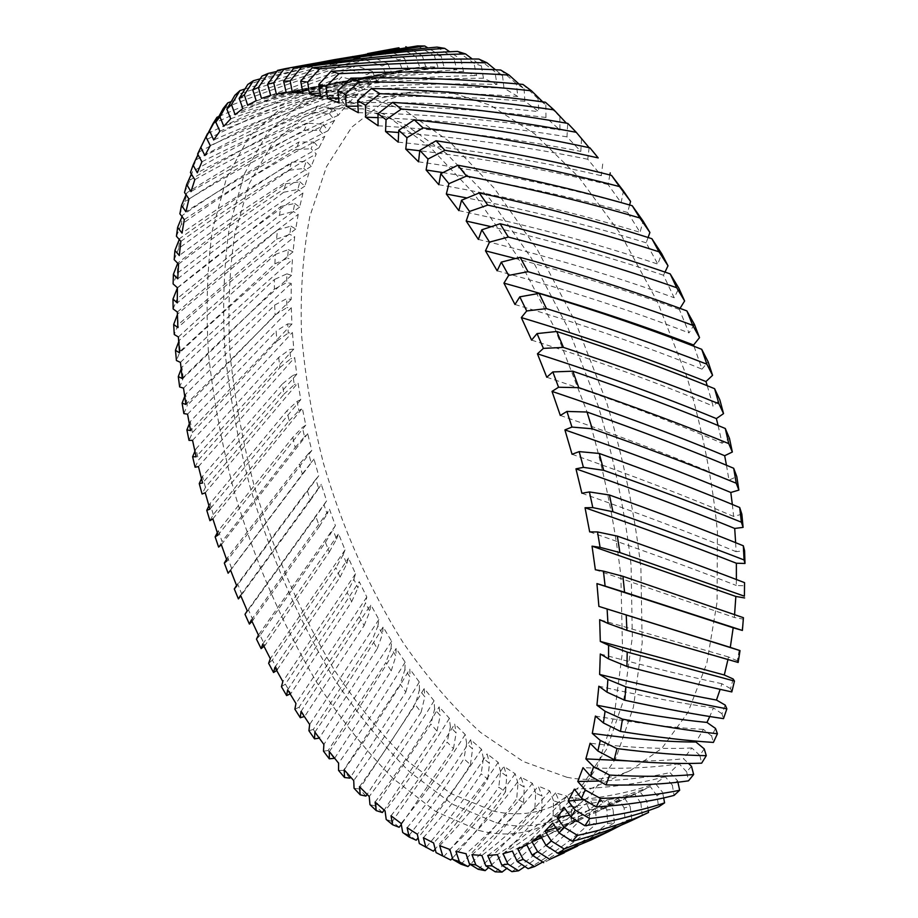 <?xml version="1.0" encoding="UTF-8"?>
<svg xmlns="http://www.w3.org/2000/svg" width="918" height="918" viewBox="0 0 918 918"><rect width="100%" height="100%" fill="white"/><g stroke="black" fill="none" stroke-linecap="round" stroke-linejoin="round"><path stroke-width="0.69" stroke-dasharray="4.59 3.44" d="M492.668 810.881C514.069 816.045 534.322 814.404 553.416 805.935L582.781 784.477L606.855 748.836L623.884 699.298L632.33 637.195L631.068 565.052C625.261 513.036 614.314 459.998 598.226 405.928L568.139 328.219L531.212 257.924L489.822 198.827L446.481 153.581L403.576 123.54L363.149 108.875L326.774 108.806L303.456 117.137L272.141 143.69L249.226 183.634L234.801 233.872C229.19 271.395 227.607 311.477 230.051 354.107C234.595 397.483 242.604 441.237 254.056 485.358C273.702 551.89 300.404 613.327 334.141 669.647C357.492 705.127 382.554 736.064 409.313 762.456L450.669 793.439L492.668 810.881M566.911 777.271C589.264 781.631 610.539 779.313 630.723 770.34L661.947 748.239L687.915 712.448L706.826 663.312L717.061 602.231L717.417 531.683C712.586 480.998 702.431 429.475 686.962 377.091L657.472 301.942L620.683 234.147L578.914 177.3L534.724 133.913L490.533 105.318L448.489 91.639L410.243 92.144L385.468 100.67L351.732 127.2L326.464 166.766L309.836 216.361C302.894 253.357 300.129 292.819 301.563 334.737C305.224 377.355 312.533 420.283 323.503 463.498C342.563 528.642 369.197 588.507 403.438 643.105C427.203 677.404 452.861 707.147 480.424 732.323L523.203 761.504L566.911 777.271M478.875 830.434C501.423 836.401 522.732 834.91 542.802 825.948L572.66 803.812L597.067 766.932L614.234 715.547L622.553 651L620.866 575.861C614.624 521.631 603.08 466.275 586.258 409.818L554.92 328.633L516.604 255.17L473.791 193.411L429.108 146.1L385.009 114.658L343.584 99.19L306.417 98.857L281.126 108.117L249.466 136.128L226.551 177.931L212.368 230.257C207.02 269.238 205.77 310.812 208.604 354.968C213.561 399.858 222.007 445.127 233.941 490.763C254.309 559.578 281.78 623.242 316.377 681.776C340.303 718.702 365.972 751.027 393.386 778.751L435.786 811.546L478.875 830.434M495.881 822.666C518.67 828.426 540.243 826.762 560.577 817.663L590.905 795.367L615.783 758.44L633.42 707.147L642.187 642.83L640.89 568.07C634.889 514.16 623.551 459.172 606.867 403.117L575.678 322.551L537.386 249.696L494.469 188.477L449.568 141.624L405.136 110.516L363.31 95.3L325.672 95.105L299.991 104.422L267.735 132.422L244.234 174.122L229.511 226.298C223.843 265.164 222.305 306.589 224.887 350.573C229.638 395.291 237.923 440.365 249.73 485.794C269.961 554.277 297.432 617.585 332.144 675.705C356.184 712.357 382.003 744.395 409.612 771.831L452.356 804.179L495.881 822.666M398.722 47.805C356.918 55.516 315.092 65.258 273.243 77.032L247.791 84.445M260.184 78.845L367.384 53.646M231.221 101.565L272.635 86.659L314.358 73.061L371.297 56.755L364.71 60.014C317.307 73.52 270.144 89.666 223.223 108.473M244.991 88.954L301.758 71.719L387.958 50.364L320.152 68.311L234.847 95.311M495.238 871.836C517.304 853.901 536.617 835.162 553.152 815.632L560.095 817.846C544.971 835.38 527.219 852.225 506.839 868.382M511.911 871.664C534.735 855.645 554.575 838.673 571.444 820.726L578.374 822.023C563.239 837.664 545.418 852.501 524.912 866.558M460.997 864.194C481.961 842.862 500.528 821.048 516.708 798.729L523.57 802.584C508.251 823.641 490.464 844.239 470.2 864.377M478.209 869.289C499.679 849.586 518.555 829.241 534.861 808.253L541.792 811.317C526.611 830.652 508.87 849.414 488.583 867.613M591.043 839.993L625.192 820.795L631.733 819.051L621.096 825.19M634.177 819.338L647.592 812.912M528.114 868.658C551.821 854.692 572.327 839.603 589.643 823.377L596.493 823.721C581.301 837.365 563.377 850.137 542.733 862.036M545.866 861.623C569.665 850.102 590.24 837.377 607.613 823.446L614.337 822.769L577.629 846.052M305.028 65.04L277.569 70.376M178.138 324.674L177.633 314.036L277.5 230.016L276.536 239.185L178.138 324.674L174.259 334.496M180.169 351.227L179.217 340.406L275.354 254.412L274.861 263.845L180.169 351.227L176.44 360.533M177.392 273.139L177.794 263.007L208.306 239.391L246.839 210.945L285.59 183.807L283.662 192.264L177.392 273.139L173.1 283.926M177.403 287.977L280.908 206.435L279.462 215.282L177.208 298.602L177.14 288.195M192.436 432.653L190.256 421.557L276.111 331.123L276.949 341.083L192.436 432.653L189.016 440.388M205.448 487.389L202.511 476.316L282.308 384.045L283.972 394.155L205.448 487.389L202.086 494.022M278.67 357.481L279.921 367.533L198.483 460.044L195.924 448.936L278.67 357.481L289.732 349.517L293.806 349.058L292.429 332.465L288.263 333.016L287.655 323.905L276.111 331.123M183.244 378.147L181.879 367.189L274.425 279.474L274.39 289.124L183.244 378.147L179.653 386.937M274.689 305.074L275.09 314.908L187.352 405.32L185.562 394.281L274.689 305.074L286.703 298.637L291.144 299.486L291.247 283.421L286.691 282.629L286.898 273.839L274.425 279.474M218.874 116.471C264.12 97.101 309.802 80.176 355.897 65.694L350.389 69.711C304.271 85.167 258.451 103.172 212.942 123.712M207.95 133.454C252.083 112.271 296.698 93.452 341.794 76.997L336.803 81.863C292.188 99.121 247.917 118.778 204.003 140.844L205.896 136.839M185.046 201.685L186.928 192.746C226.643 167.569 266.863 144.367 307.599 123.161L304.145 130.126C264.097 151.975 224.394 175.82 185.046 201.685L179.871 213.802M291.591 162.268L289.159 170.3L233.734 208.019L178.746 248.399L179.63 238.611L235.26 199.126L291.591 162.268L306.233 161.27L311.259 166.319L316.228 153.891L311.041 148.739L313.945 142.026L298.912 142.003L295.975 149.531C257.419 172.641 219.184 197.645 181.282 224.531L182.659 215.133C220.917 188.89 259.679 164.517 298.912 142.003M196.383 159.663L199.309 151.837C242.042 129.14 285.28 108.68 329.034 90.469L324.559 96.103C281.47 115.025 238.737 136.208 196.383 159.663L190.428 172.527M317.639 105.926L313.669 112.26C272.107 132.708 230.9 155.291 190.072 180.008L192.47 171.586C233.677 147.591 275.389 125.697 317.639 105.926L333.326 108.106L338.237 115.347L345.765 106.109L340.681 98.674L344.996 93.774L329.034 90.469M349.884 778.12L343.516 770.431L400.214 684.174L405.836 692.103L350.584 777.121M365.926 796.078L359.374 788.975L415.246 704.714L421.121 712.207L367.108 794.437M319.234 738.141L313.29 729.454L372.192 640.018L377.287 648.682L319.234 738.141M334.313 758.761L328.128 750.545L385.847 662.566L391.217 670.886L334.622 758.302M416.187 840.222L409.256 835.208C429.372 809.837 447.594 784.351 463.934 758.773L470.418 764.683C454.984 789.159 437.542 813.543 418.103 837.847M443.692 856.712C464.267 833.9 482.627 810.732 498.772 787.208L505.543 791.798C490.178 814.255 472.472 836.367 452.436 858.158M433.399 851.193L426.411 846.993C446.71 822.838 464.956 798.453 481.158 773.84L487.802 779.118C472.426 802.653 454.892 825.982 435.189 849.116M382.37 812.522L375.657 806.05L430.921 724.084L437.014 731.095L384.149 810.101M399.146 827.279L392.307 821.507L447.158 742.134L453.469 748.629L401.281 824.49M231.588 568.276L227.618 557.501L299.509 464.003L302.32 474.044L228.123 573.211M241.95 594.543L237.659 583.951L307.22 490.419L310.387 500.379L240.837 595.908M213.309 514.608L210.015 503.592L287.024 410.713L289.078 420.846L213.309 514.608L209.935 520.69M292.762 437.404L295.206 447.502L222.041 541.597L218.392 530.684L292.762 437.404L302.378 427.421L305.774 425.137L302.343 408.258L298.878 410.679L297.122 401.384L287.024 410.713M277.557 669.945L272.371 660.111L335.885 567.691L340.062 577.158L276.662 670.519M359.294 616.621L364.09 625.583L304.73 716.396L299.016 707.273L359.294 616.621L365.479 603.046L366.81 597.01L359.236 581.668L357.917 587.864L353.855 579.315L347.176 592.477L351.674 601.715L290.822 693.618L285.36 684.128L347.176 592.477M253.093 620.304L248.48 609.931L315.872 516.57L319.395 526.393L252.014 621.406M325.431 542.354L329.298 552.028L264.969 645.48L260.069 635.348L325.431 542.354L335.403 525.612L329.482 509.249L327.152 513.919L324.02 504.866L315.872 516.57M179.217 340.406L178.7 341.783M173.135 308.918L177.208 298.602M190.256 421.557L189.303 423.909M202.511 476.316L201.467 478.657M195.098 467.228L198.483 460.044M195.924 448.936L194.903 451.323M181.879 367.189L181.156 369.082M183.852 413.593L187.352 405.32M185.562 394.281L184.702 396.473M197.599 154.017L204.003 140.844M186.928 192.746L186.067 194.754M174.179 259.656L178.746 248.399M179.63 238.611L179.262 239.518M176.428 236.224L181.282 224.531M182.659 215.133L182.039 216.637M199.309 151.837L197.967 154.683M184.529 192.505L190.072 180.008M192.47 171.586L191.369 174.053M343.516 770.431L338.547 770.386M359.374 788.975L354.061 788.264M313.29 729.454L308.907 730.728M328.128 750.545L323.48 751.165M409.256 835.208L402.681 832.465M426.411 846.993L419.342 843.573M375.657 806.05L369.965 804.661M392.307 821.507L386.203 819.453M227.618 557.501L226.528 559.337M237.659 583.951L236.58 585.535M210.015 503.592L208.937 505.818M218.622 547.105L222.041 541.597M218.392 530.684L217.302 532.738M272.371 660.111L268.63 663.289M299.016 707.273L294.873 709.189M290.111 693.951L290.822 693.618M285.36 684.128L281.436 686.675M248.48 609.931L245.014 614.314M263.959 646.306L264.969 645.48M260.069 635.348L256.478 639.135M704.209 748.847L699.826 755.422L701.65 763.179M715.512 728.422L711.645 736.052L713.389 742.421M677.886 782.193L677.564 780.782L672.332 785.223L674.076 795.401M691.506 766.312L686.664 771.82L688.489 780.839M739.208 650.254L737.28 660.799L738.164 662.463M743.431 617.699L742.008 630.494M725.22 705.093L721.938 713.745L723.499 718.633M733.172 678.987L730.544 688.615L731.818 691.931M560.095 817.846L559.923 802.94L553.531 800.748L553.152 815.632M578.374 822.023L577.789 807.565L571.421 806.188L571.444 820.726M523.57 802.584L524.293 787.105L517.993 783.41L516.708 798.729M541.792 811.317L542.056 796.078L535.699 793.106L534.861 808.253M631.733 819.051L630.15 806.555L624.091 807.909L625.192 820.795M663.668 797.914L662.578 792.28L657.001 795.665L658.596 806.865M648.269 810.64L646.72 800.84L640.867 803.204L642.244 815.31M596.493 823.721L595.541 809.791L589.218 809.274L589.643 823.377M614.337 822.769L613.04 809.492L606.832 809.905L607.613 823.446M589.941 147.844L592.259 150.609M545.407 102.231L566.383 123.161M567.817 123.414L589.172 147.19M478.794 59.039L494.917 71.811L502.513 75.655L495.456 69.768M437.025 47.093L453.733 57.868L460.882 59.418L449.717 51.764M457.531 51.419L473.986 63.239L481.388 65.924L472.288 59.016M522.939 84.422L538.063 98.765L545.843 104.95L542.745 101.875M500.666 70.02L516.341 83.641L524.063 88.667L519.014 84.054M276.536 239.185L289.824 234.423L290.891 226.126L277.5 230.016M274.861 263.845L287.655 258.199L288.286 249.627L275.354 254.412M283.662 192.264L297.868 189.406L299.842 181.798L285.59 183.807M279.462 215.282L293.209 211.45L294.724 203.463L280.908 206.435M276.949 341.083L288.263 333.016M283.972 394.155L294.288 384.653L292.899 375.382L282.308 384.045M279.921 367.533L290.731 358.731L289.732 349.517M274.39 289.124L286.691 282.629M275.09 314.908L286.909 307.61L286.703 298.637M350.389 69.711L367.016 74.645L372.26 71.283L355.897 65.694M336.803 81.863L353.2 85.603L357.986 81.438L341.794 76.997M381.498 52.475L398.378 59.808L404.471 58.236L387.958 50.364M365.307 59.854L382.095 65.981L387.775 63.48L371.297 56.755M304.145 130.126L319.59 130.413L322.964 124.251L307.599 123.161M289.159 170.3L303.801 168.453L306.233 161.27M295.975 149.531L311.041 148.739M324.559 96.103L340.681 98.674M313.669 112.26L329.47 113.671L333.326 108.106M405.836 692.103L410.025 676.933L404.907 669.578L400.214 684.174M421.121 712.207L424.804 696.819L419.457 689.854L415.246 704.714M377.287 648.682L382.496 634.086L377.883 626.065L372.192 640.018M391.217 670.886L395.91 655.991L391.045 648.269L385.847 662.566M470.418 764.683L472.586 748.95L466.654 743.408L463.934 758.773M505.543 791.798L506.736 776.158L500.539 771.808L498.772 787.208M487.802 779.118L489.478 763.397L483.396 758.429L481.158 773.84M437.014 731.095L440.181 715.535L434.627 708.994L430.921 724.084M453.469 748.629L456.131 732.954L450.382 726.895L447.158 742.134M302.32 474.044L311.099 462.661L308.632 453.412L299.509 464.003M310.387 500.379L318.661 488.433L315.861 479.253L307.22 490.419M289.078 420.846L298.878 410.679M295.206 447.502L304.501 436.716L302.378 427.421M340.062 577.158L346.809 563.732L343.045 554.988L335.885 567.691M364.09 625.583L369.816 611.342L365.479 603.046M351.674 601.715L357.917 587.864M319.395 526.393L327.152 513.919M329.298 552.028L336.55 539.061L333.096 530.134M398.905 47.77L415.808 56.285L422.291 55.711L407.007 47.369M699.826 755.422L691.897 747.963L683.543 758.738L688.489 763.443M686.664 771.82L679.09 763.719L669.968 772.566L677.564 780.782M672.332 785.223L665.16 776.582L655.383 783.524L662.578 792.28M657.001 795.665L650.277 786.577L639.961 791.66L646.72 800.84M640.867 803.204L634.602 793.772L623.85 797.019L630.15 806.555M624.091 807.909L618.296 798.224L607.223 799.716L613.04 809.492M606.832 809.905L601.519 800.048L590.205 799.853L595.541 809.791M589.218 809.274L584.422 799.337L572.958 797.535L577.789 807.565M571.421 806.188L567.117 796.227L555.585 792.9L559.923 802.94M553.531 800.748L549.733 790.834L538.212 786.072L542.056 796.078M535.699 793.106L532.383 783.306L520.942 777.202L524.293 787.105M517.993 783.41L515.17 773.782L503.879 766.427L506.736 776.158M500.539 771.808L498.187 762.388L487.091 753.873L489.478 763.397M483.396 758.429L481.514 749.26L470.659 739.667L472.586 748.95M466.654 743.408L465.219 734.538L454.662 723.958L456.131 732.954M450.382 726.895L449.384 718.346L439.16 706.86L440.181 715.535M434.627 708.994L434.053 700.813L424.196 688.5L424.804 696.819M419.457 689.854L419.296 682.051L409.841 668.992L410.025 676.933M404.907 669.578L405.148 662.188L396.128 648.452L395.91 655.991M391.045 648.269L391.653 641.315L383.093 626.983L382.496 634.086M377.883 626.065L378.87 619.558L370.78 604.687L369.816 611.342M353.855 579.315L355.518 573.773L348.484 558.029L346.809 563.732M343.045 554.988L345.042 549.939L338.547 533.851L336.55 539.061M324.02 504.866L326.613 500.872L321.289 484.291L318.661 488.433M315.861 479.253L318.73 475.822L314.013 459.08L311.099 462.661M308.632 453.412L311.776 450.543L307.691 433.698L304.501 436.716M297.122 401.384L300.76 399.686L297.994 382.829L294.288 384.653M292.899 375.382L296.755 374.292L294.678 357.538L290.731 358.731M287.655 323.905L291.924 324.088L291.281 307.725L286.909 307.61M286.898 273.839L291.499 275.354L292.383 259.679L287.655 258.199M288.286 249.627L293.026 251.83L294.689 236.614L289.824 234.423M290.891 226.126L295.734 229.018L298.201 214.364L293.209 211.45M294.724 203.463L299.67 207.078L302.951 193.067L297.868 189.406M299.842 181.798L304.833 186.124L308.953 172.859L303.801 168.453M313.945 142.026L318.971 147.809L324.788 136.334L319.59 130.413M322.964 124.251L327.967 130.769L334.634 120.35L329.47 113.671M344.996 93.774L349.804 101.726L358.169 93.774L353.2 85.603M357.986 81.438L362.633 90.09L371.813 83.549L367.016 74.645M372.26 71.283L376.69 80.6L386.673 75.586L382.095 65.981M387.775 63.48L391.94 73.451L402.692 70.078L398.378 59.808M404.471 58.236L408.338 68.793L419.79 67.175L415.808 56.285M422.291 55.711L425.78 66.807L437.897 67.025L434.294 55.596L441.133 56.055L444.197 67.634L456.877 69.791L453.733 57.868M460.882 59.418L463.452 71.386L476.626 75.563L473.986 63.239M481.388 65.924L483.43 78.202L496.994 84.433L494.917 71.811M502.513 75.655L503.959 88.139L517.786 96.47L516.341 83.641M524.063 88.667L524.866 101.232L538.843 111.663L538.063 98.765M545.843 104.95L545.946 117.493L559.923 130L559.865 117.148M567.622 124.492L567.003 136.862L580.83 151.39L581.53 138.733M589.126 147.672L587.784 159.262L601.313 175.705L602.793 163.393M609.862 174.948L608.072 184.518L621.13 202.763L623.414 190.933M629.61 204.989L627.614 212.448L640.041 232.323L643.139 221.123M648.085 237.498L646.157 242.8L657.804 264.097L661.706 253.666M664.988 272.095L663.485 275.239L674.191 297.753L678.872 288.229M680.031 308.368L679.354 309.446L688.982 332.913L694.421 324.398M694.054 346.327L702.006 369.162L708.134 361.784M707.239 385.686L713.091 406.089L719.861 399.915M718.071 425.482L722.122 443.233L729.454 438.334M726.459 465.231L728.984 480.16L736.798 476.58M732.335 504.441L733.631 516.444L741.859 514.195M735.639 542.676L736.052 551.661L744.59 550.754M736.385 579.51L736.259 585.454L745.014 585.845M734.584 614.578L734.32 617.458L743.19 619.122M737.28 660.799L728.49 656.955L727.94 659.606M730.544 688.615L721.858 683.726L720.137 689.326M721.938 713.745L713.447 707.904L709.752 716.522M711.645 736.052L703.406 729.351L696.487 741.147M353.097 56.205L262.043 76.056M276.788 71.443L319.774 62.413M417.449 45.923L434.294 55.596M441.133 56.055L427.903 47.92M444.197 67.634C403.92 71.547 363.39 77.422 322.597 85.225L261.435 98.387M270.661 95.369L293.29 90.836C348.381 80.302 402.91 73.291 456.877 69.791M425.78 66.807L367.556 76.607L333.177 83.664L290.272 93.797L247.665 105.318M256.156 100.67L339.109 82.058L437.897 67.025M335.403 525.612L258.44 635.084M251.348 619.96L329.482 509.249M326.613 500.872L247.252 610.837M240.596 595.334L321.289 484.291M355.518 573.773L282.836 681.535M274.907 667.306L348.484 558.029M366.81 597.01L295.952 703.509M287.655 689.843L359.236 581.668M345.042 549.939L270.317 658.688M262.8 643.977L338.547 533.851M305.774 425.137L218.082 535.079M212.873 518.854L302.343 408.258M300.76 399.686L209.924 509.146M205.23 492.782L297.994 382.829M318.73 475.822L236.775 586.017M230.59 570.216L314.013 459.08M311.776 450.543L227.044 560.737M221.33 544.695L307.691 433.698M449.384 718.346C430.416 749.306 408.969 780.151 385.055 810.858M375.106 802.068C399.066 770.271 420.421 738.542 439.16 706.86M434.053 700.813C414.718 732.679 393.111 764.579 369.231 796.514M359.477 786.703C383.46 753.77 405.033 721.032 424.196 688.5M481.514 749.26C463.016 778.039 441.627 806.36 417.323 834.221M407.144 827.715C431.357 798.637 452.528 769.295 470.659 739.667M498.187 762.388C479.804 789.882 458.277 816.745 433.606 842.942M423.405 837.721C447.904 810.227 469.132 782.274 487.091 753.873M465.219 734.538C446.538 764.476 425.16 794.116 401.109 823.48M391.022 815.781C415.051 785.28 436.268 754.665 454.662 723.958M391.653 641.315L323.882 744.452M314.908 732.094C339.499 696.475 362.231 661.442 383.093 626.983M378.87 619.558L309.653 724.52M301.001 711.473L370.78 604.687M419.296 682.051C399.525 714.72 377.665 747.562 353.728 780.575M344.193 769.835C368.29 735.88 390.173 702.27 409.841 668.992M405.148 662.188C384.86 695.546 362.679 729.213 338.593 763.179M329.321 751.59C353.625 716.751 375.898 682.372 396.128 648.452M338.237 115.347C288.459 137.654 239.38 163.071 191.001 191.598M194.823 179.653C244.681 151.78 294.999 127.258 345.765 106.109M349.804 101.726C298.293 122.128 247.47 145.813 197.324 172.802M201.914 161.797C253.586 135.577 305.671 112.903 358.169 93.774M318.971 147.809C272.646 173.491 226.987 201.926 182.005 233.115M184.311 219.597C230.682 188.856 277.511 161.109 324.788 136.334M311.259 166.319C266.645 193.468 222.649 223.2 179.285 255.514M180.857 241.365C225.553 209.396 270.684 180.238 316.228 153.891M327.967 130.769C279.91 154.832 232.564 181.833 185.906 211.76M188.959 198.976C237.051 169.601 285.613 143.392 334.634 120.35M391.94 73.451C335.426 87.21 279.37 104.824 223.774 126.294M230.728 118.755C287.942 98.421 345.26 82.195 402.692 70.078M408.338 68.793C350.274 80.073 292.532 95.369 235.1 114.67M242.834 108.531C289.319 94.302 335.954 82.7 382.714 73.704L419.79 67.175M362.633 90.09C309.412 108.416 256.833 130.241 204.886 155.544M210.268 145.572C263.764 121.153 317.617 100.475 371.813 83.549M376.69 80.6C321.793 96.723 267.471 116.517 213.699 139.972M219.872 131.171C275.228 108.714 330.824 90.182 386.673 75.586M291.144 299.486L185.941 404.436M183.52 388.153C219.448 351.319 255.353 316.412 291.247 283.421M291.499 275.354C254.837 307.863 218.427 342.253 182.257 378.503M180.444 362.38C217.681 326.108 254.986 291.867 292.383 259.679M293.806 349.058L196.142 456.797M192.55 440.353L292.429 332.465M296.755 374.292L202.603 483.017M198.449 466.585L294.678 357.538M291.924 324.088L190.577 430.565M187.559 414.179L291.281 307.725M299.67 207.078C258.36 236.752 217.555 268.687 177.254 302.906M177.415 287.724C218.932 253.701 260.781 222.145 302.951 193.067M304.833 186.124C261.882 214.605 219.505 245.508 177.713 278.82M178.562 264.12C221.651 231.061 265.107 200.64 308.953 172.859M293.026 251.83C254.86 283.513 217.038 317.192 179.561 352.856M178.379 336.986C216.981 301.345 255.755 267.895 294.689 236.614M295.734 229.018C256.019 259.76 216.74 292.624 177.874 327.623M177.358 312.063C217.394 277.167 257.671 244.613 298.201 214.364M531.579 340.108C599.179 361.508 659.686 383.494 713.091 406.089M546.761 377.241C612.65 399.215 671.104 421.213 722.122 443.233M679.354 309.446C628.933 291.121 574.289 274.149 515.423 258.532M497.166 270.81C567.335 289.767 631.274 310.468 688.982 332.913M663.485 275.239C610.103 257.212 552.67 241.021 491.199 226.689M478.37 239.426C549.366 256.581 614.635 276.02 674.191 297.753M514.987 304.501C584.009 324.88 646.352 346.43 702.006 369.162M581.886 493.264C641.338 514.241 692.723 533.714 736.052 551.661M589.677 531.901C646.651 551.672 695.511 569.527 736.259 585.454M560.313 415.452C624.251 437.553 680.479 459.115 728.984 480.16M572.063 454.284C633.845 476.052 687.708 496.764 733.631 516.444M524.866 101.232C464.129 96.183 402.027 95.093 338.581 97.951M339.098 102.954C407.695 101.301 474.273 104.204 538.843 111.663M545.946 117.493C485.025 109.85 422.349 106.075 357.928 106.144M358.307 112.707C427.995 114.039 495.204 119.799 559.923 130M483.43 78.202C423.829 78.512 363.539 82.815 302.596 91.134M302.963 93.108C368.829 85.581 433.503 82.689 496.994 84.433M463.452 71.386C404.746 74.381 345.65 81.335 286.164 92.248M286.29 92.798C350.573 82.448 414.018 76.699 476.626 75.563M503.959 88.139C443.669 85.753 382.381 87.371 320.095 92.982M320.611 96.447C387.912 91.834 453.641 91.834 517.786 96.47M627.614 212.448C569.493 196.372 507.941 183.095 442.935 172.607M438.815 184.69C510.523 197.324 577.594 213.206 640.041 232.323M646.157 242.8C590.217 225.518 530.501 210.589 466.998 197.99M458.839 210.624C530.352 225.656 596.666 243.488 657.804 264.097M587.784 159.262C527.345 146.869 464.313 137.964 398.676 132.525M398.205 142.152C469.431 149.37 537.133 160.547 601.313 175.705M567.003 136.862C506.174 126.764 443.176 120.361 378.009 117.653M378.067 125.766C448.65 130.081 516.237 138.618 580.83 151.39M608.072 184.518C548.344 170.071 485.565 158.814 419.733 150.759M418.528 161.82C490.143 171.827 557.674 185.47 621.13 202.763M601.519 800.048C584.1 814.576 563.067 827.715 538.43 839.431L526.714 844.675M517.809 849.035C546.887 834.393 571.019 817.995 590.205 799.853M584.422 799.337C564.914 818.317 540.897 835.564 512.382 851.089M503.053 853.648C530.983 836.47 554.288 817.766 572.958 797.535M634.602 793.772L621.612 800.358C602.265 809.527 579.327 817.077 552.797 822.987M555.895 827.864L595.702 812.522L623.85 797.019M650.277 786.577C627.361 796.147 598.685 803.147 564.226 807.588M569.573 815.173C595.174 809.653 616.988 802.619 635.015 794.059L639.961 791.66M618.296 798.224L580.956 819.453L540.243 835.334M541.563 837.641L554.288 831.983C574.817 822.241 592.454 811.489 607.223 799.716M532.383 783.306C513.908 807.84 491.773 831.306 466 853.717M455.913 851.353C481.365 827.485 503.041 802.78 520.942 777.202M515.17 773.782C496.787 799.865 475.031 825.098 449.877 849.494M439.688 845.65C464.6 819.889 486.001 793.485 503.879 766.427M567.117 796.227C548.08 817.204 524.832 836.677 497.384 854.647M487.722 855.484C514.677 835.919 537.294 815.058 555.585 792.9M549.733 790.834C531.04 813.658 508.423 835.208 481.881 855.484M471.967 854.669C498.095 832.878 520.173 810.02 538.212 786.072M721.858 683.726C688.741 676.646 648.223 666.732 600.292 653.995M713.447 707.904C682.453 703.601 644.252 696.372 598.846 686.216M595.357 569.768L734.32 617.458M728.49 656.955L599.672 619.684M679.09 763.719C653.478 767.884 621.452 769.204 583.033 767.666M599.213 781.057C627.017 779.933 650.598 777.098 669.968 772.566M665.16 776.582C640.982 783.49 610.722 787.678 574.358 789.136M583.596 799.475C612.042 795.975 635.967 790.662 655.383 783.524M703.406 729.351C674.374 727.871 638.377 723.441 595.415 716.051M691.897 747.963C664.666 749.329 630.723 747.757 590.102 743.259M627.12 760.861C648.624 761.217 667.432 760.506 683.543 758.738M410.243 92.144L326.774 108.806M630.723 770.34L553.416 805.935M325.672 95.105L306.417 98.857M560.577 817.663L542.802 825.948M406.238 833.957L410.61 836.218M322.597 85.225L293.29 90.836M367.556 76.607L339.109 82.058M408.923 68.678L382.714 73.704M538.43 839.431L526.817 844.881M621.612 800.358L595.702 812.522M643.449 790.088L635.015 794.059M580.956 819.453L554.288 831.983"/><path stroke-width="1.38" d="M398.905 47.77L381.44 50.983L398.905 47.77M253.414 80.727L244.337 94.795L239.185 98.352L247.791 84.445L253.414 80.727L260.184 78.845M367.384 53.646L381.44 50.983M458.197 861.153L467.996 866.558L460.997 864.194L452.826 859.455L458.197 861.153M616.976 748.595L614.199 759.702C648.131 762.904 677.289 764.063 701.65 763.179L706.286 755.663C681.638 755.342 651.872 752.99 616.976 748.595L600.269 740.401L592.294 733.425L595.415 716.051L603.424 722.959L605.065 711.255L622.473 719.127L620.488 731.416C656.439 737.165 687.41 740.837 713.389 742.421L717.428 733.746C691.093 730.923 659.445 726.058 622.473 719.127M600.418 798.419L596.241 806.968C626.524 804.994 652.468 801.127 674.076 795.401L679.676 790.237C657.931 794.862 631.504 797.581 600.418 798.419L585.202 789.973L577.778 781.47L583.033 767.666L590.515 776.146L593.59 766.702L609.575 775.079L606.064 784.924C638.102 785.544 665.584 784.179 688.489 780.839L693.641 774.505C670.519 776.674 642.497 776.869 609.575 775.079M626.225 615.106L626.902 630.345L738.164 662.463L740.023 650.598L598.892 606.408L596.93 583.607L605.123 586.109L603.424 571.134L622.955 576.309L624.561 592.236L742.398 630.448L743.431 617.699L622.955 576.309M617.344 536.123L619.891 552.556L744.406 596.172L744.555 582.643C707.95 568.517 665.55 553.015 617.344 536.123L597.503 531.935L589.677 531.901L585.041 507.746L592.821 507.62L589.402 491.933L609.437 495.009L612.914 511.751C662.142 529.089 705.862 545.154 744.073 559.957L743.328 545.785C704.462 529.95 659.824 513.024 609.437 495.009M625.927 686.871L624.779 700.262C662.853 708.455 695.752 714.583 723.499 718.633L726.872 708.834C698.713 703.544 665.068 696.211 625.927 686.871L607.877 679.458L599.626 674.455L600.292 653.995L608.565 658.894L608.577 645.285L627.201 652.09L626.948 666.468C667.214 676.968 702.167 685.459 731.818 691.931L734.457 681.064L627.201 652.09M502.043 872.1L495.238 871.836L485.806 865.835L492.094 865.869L502.043 872.1L506.839 868.382M518.555 870.803L511.911 871.664L501.802 865.1L507.906 864.056L518.555 870.803L524.912 866.558M470.2 864.377L467.996 866.558M488.583 867.613L485.152 870.631L478.209 869.289L469.431 863.907L475.857 864.974L485.152 870.631M564.18 848.978L558.465 853.568L591.043 839.993L608.232 831.765L564.18 848.978L551.305 841.003L545.051 831.077L552.797 822.987L559.108 832.936L563.881 827.164L577.537 835.391L572.258 841.29C595.805 835.208 616.448 827.898 634.177 819.338L648.544 812.453C629.071 821.736 605.398 829.379 577.537 835.391M621.096 825.19L608.232 831.765M658.596 806.865L664.586 802.871C644.046 809.871 619.076 815.092 589.677 818.535L584.915 825.764C613.58 821.22 638.148 814.92 658.596 806.865M534.517 866.592L528.114 868.658L517.282 861.543L523.157 859.374L534.517 866.592L542.733 862.036M577.629 846.052L549.779 859.351L564.283 852.811M414.248 119.822L423.072 127.9C483.775 135.302 542.159 145.308 598.203 157.93L589.941 147.844C533.783 135.703 475.214 126.363 414.248 119.822L398.779 130.276L398.205 142.152L385.549 131.492L386.065 119.73L377.986 113.66L392.652 102.38L401.373 109.024C461.616 113.97 519.909 121.738 576.263 132.307L567.817 123.414C511.452 113.419 453.067 106.408 392.652 102.38M371.469 88.495L379.995 93.693C439.55 96.138 497.533 101.531 553.933 109.873L545.407 102.231C489.076 94.543 431.104 89.975 371.469 88.495L357.618 100.498L358.307 112.707L346.189 106.213L345.478 94.152L337.835 90.767L350.883 78.168L359.145 81.931C417.816 81.828 475.249 84.777 531.453 90.779L522.939 84.422C466.895 79.143 409.543 77.066 350.883 78.168M457.772 165.229L466.516 176.072C527.414 187.96 585.191 201.926 639.835 217.968L632.25 205.747C577.296 189.934 519.14 176.428 457.772 165.229L440.789 173.686L438.815 184.69L426.113 169.991L427.995 159.043L419.79 150.311L436.027 140.798L444.863 150.3C505.795 160.019 564.008 172.102 619.489 186.572L611.514 175.372C555.826 161.27 497.326 149.749 436.027 140.798M312.166 67.817L319.705 68.839C376.116 63.709 431.896 61.69 487.033 62.803L478.794 59.039C423.978 58.741 368.439 61.678 312.166 67.817L300.714 81.266L302.963 93.108L292.394 92.557L290.157 80.899L283.605 81.266L294.299 67.565L301.402 67.289C356.494 59.739 411.207 55.275 465.518 53.921L457.531 51.419C403.599 53.623 349.196 59.004 294.299 67.565M284.201 68.873L273.713 82.735L267.608 84.238L277.569 70.376L284.878 68.747C338.329 58.936 391.607 52.131 444.702 48.356L437.025 47.093C393.317 50.915 349.322 56.905 305.028 65.04L284.878 68.747M509.077 75.081L500.666 70.02C445.138 67.232 388.601 67.657 331.065 71.306L338.994 73.681C396.61 71.042 453.308 71.501 509.077 75.081L519.014 84.054M587.038 412.033L592.248 428.786C645.549 447.536 693.538 465.678 736.247 483.235L733.677 468.26C690.302 449.9 641.418 431.162 587.038 412.033L566.934 411.436L560.313 415.452L552.016 391.401L558.557 387.247L552.843 371.939L572.786 371.193L578.788 387.648C633.879 406.513 683.864 425.172 728.743 443.601L725.277 428.488C679.745 409.382 628.91 390.288 572.786 371.193M741.365 522.17L739.701 507.516C698.564 490.258 651.757 472.242 599.293 453.469L603.677 470.326C654.993 488.56 700.893 505.841 741.365 522.17L743.098 527.38L734.698 528.447L735.639 542.676M520.15 257.338L527.988 271.682C587.164 288.562 642.084 306.451 692.734 325.339L686.871 310.904C635.681 291.809 580.107 273.954 520.15 257.338L501.297 262.123L497.166 270.81L485.484 250.843L489.501 242.123L481.789 229.821L500.092 223.74L508.342 237.051C568.368 252.553 624.492 269.444 676.704 287.736L670.174 273.885C617.493 255.537 560.806 238.829 500.092 223.74M658.998 251.807L651.883 238.703C597.951 221.468 540.392 206.217 479.219 192.941L487.768 205.081C548.367 218.897 605.444 234.48 658.998 251.807L668.006 265.795L664.988 272.095M556.744 331.49L563.457 347.417C620.143 366.018 671.965 384.791 718.909 403.748L714.594 388.681C667.007 369.197 614.394 350.125 556.744 331.49L537.053 333.59L531.579 340.108L521.332 317.582L526.691 310.961L519.795 296.835L539.118 293.381L546.439 308.609C604.503 326.533 657.976 345.053 706.86 364.171L701.731 349.322C652.262 329.837 598.054 311.191 539.118 293.381M177.702 263.248L173.387 274.356L173.1 283.926L177.415 287.724L177.254 302.906L172.986 299.084L177.403 287.977M216.946 117.297L206.057 137.161L212.942 123.712L216.946 117.297L218.874 116.471M205.896 136.839L207.95 133.454M239.931 90.618L231.508 104.652L226.849 109.139L234.847 95.311L239.931 90.618L244.991 88.954M227.779 102.873L219.953 116.804L215.799 122.128L223.223 108.473L227.779 102.873L231.221 101.565M350.584 777.121L349.884 778.12L344.548 777.535L344.193 769.835L353.728 780.575L354.061 788.264L360.223 794.85L365.926 796.078L367.108 794.437M334.622 758.302L329.298 758.819L329.321 751.59L338.593 763.179L338.547 770.386L344.548 777.535M418.103 837.847L416.187 840.222L409.176 837.044L407.144 827.715L417.323 834.221L419.342 843.573L433.399 851.193L435.189 849.116M452.436 858.158L450.704 860.017L436.084 852.627L450.704 860.017M384.149 810.101L382.37 812.522L376.265 810.64L375.106 802.068L385.055 810.858L386.203 819.453L392.606 824.743L399.146 827.279L401.281 824.49M614.199 759.702L597.882 751.016L600.269 740.401M620.488 731.416L603.424 722.959M596.241 806.968L581.496 798.224L585.202 789.973M606.064 784.924L590.515 776.146M626.902 630.345L607.945 623.414L607.108 609.047M619.891 552.556L600.085 547.357L597.503 531.935M624.561 592.236L605.123 586.109M624.779 700.262L607.028 692.172L607.877 679.458M626.948 666.468L608.565 658.894M558.465 853.568L546.107 845.558L551.305 841.003M584.915 825.764L570.962 817.169L575.242 810.146L589.677 818.535M572.258 841.29L559.108 832.936M543.686 862.656L532.107 855.071L537.673 851.72L549.779 859.351M423.072 127.9L406.961 137.689L398.779 130.276M379.995 93.693L365.502 105.226L357.618 100.498M401.373 109.024L386.065 119.73M466.516 176.072L448.925 183.68L440.789 173.686M444.863 150.3L427.995 159.043M319.705 68.839L307.668 82.104L300.714 81.266M301.402 67.289L290.157 80.899M359.145 81.931L345.478 94.152M338.994 73.681L326.154 86.476L318.833 84.387L331.065 71.306M592.248 428.786L571.948 427.065L566.934 411.436M578.788 387.648L558.557 387.247M612.914 511.751L592.821 507.62M603.677 470.326L583.412 467.354L579.178 451.61L599.293 453.469M527.988 271.682L508.652 275.411L501.297 262.123M487.768 205.081L469.511 211.45L461.536 200.25L479.219 192.941M508.342 237.051L489.501 242.123M563.457 347.417L543.399 348.381L537.053 333.59M546.439 308.609L526.691 310.961M177.415 314.599L173.686 324.444L174.259 334.496L178.379 336.986L179.561 352.856L175.464 350.32L176.44 360.533L180.444 362.38L182.257 378.503L178.287 376.598L179.653 386.937L183.52 388.153L185.941 404.436L182.097 403.163L183.852 413.593L187.559 414.179L190.577 430.565L186.893 429.911L189.016 440.388L192.55 440.353L196.142 456.797L192.619 456.751L195.098 467.228L198.449 466.585L202.603 483.017L199.252 483.579L202.086 494.022L205.23 492.782L209.924 509.146L206.768 510.305L209.935 520.69L212.873 518.854L218.082 535.079L215.133 536.835L218.622 547.105L221.33 544.695L227.044 560.737L224.325 563.067L228.123 573.211L230.59 570.216L236.775 586.017L234.285 588.931L238.393 598.903L240.837 595.908M178.7 341.783L175.464 350.32M172.986 299.084L173.135 308.918L177.358 312.063L177.874 327.623L173.686 324.444M189.303 423.909L186.893 429.911M201.467 478.657L199.252 483.579M194.903 451.323L192.619 456.751M181.156 369.082L178.287 376.598M184.702 396.473L182.097 403.163M207.468 133.684L197.599 154.017L201.914 161.797L197.324 172.802L193.078 165.114L190.428 172.527L194.823 179.653L191.001 191.598L186.675 184.541L184.529 192.505L188.959 198.976L185.906 211.76L181.534 205.345L179.871 213.802L184.311 219.597L182.005 233.115L177.633 227.343L176.428 236.224L180.857 241.365L179.285 255.514L174.925 250.407L174.179 259.656L178.562 264.12L177.713 278.82L173.387 274.356M186.067 194.754L181.534 205.345M179.262 239.518L174.925 250.407M182.039 216.637L177.633 227.343M197.967 154.683L193.078 165.114M191.369 174.053L186.675 184.541M238.393 598.903L240.596 595.334L247.252 610.837L245.014 614.314L249.409 624.079L251.348 619.96L258.44 635.084L256.478 639.135L261.137 648.647L262.8 643.977L270.317 658.688L268.63 663.289L273.553 672.515L274.907 667.306L282.836 681.535L281.436 686.675L286.611 695.58L287.655 689.843L295.952 703.509L294.873 709.189L300.289 717.727L301.001 711.473L309.653 724.52L308.907 730.728L314.53 738.841L319.234 738.141M314.53 738.841L314.908 732.094L323.882 744.452L323.48 751.165L329.298 758.819M392.606 824.743L391.022 815.781L401.109 823.48L402.681 832.465L409.176 837.044M360.223 794.85L359.477 786.703L369.231 796.514L369.965 804.661L376.265 810.64M226.528 559.337L224.325 563.067M236.58 585.535L234.285 588.931M208.937 505.818L206.768 510.305M217.302 532.738L215.133 536.835M273.553 672.515L276.662 670.519M300.289 717.727L304.294 716.522M286.611 695.58L290.111 693.951M249.409 624.079L252.014 621.406M261.137 648.647L263.959 646.306M706.286 755.663L704.209 748.847L695.924 742.019L696.487 741.147M717.428 733.746L715.512 728.422L706.963 722.432L709.752 716.522M679.676 790.237L677.886 782.193M693.641 774.505L691.506 766.312L688.489 763.443M740.023 650.598L730.292 647.385L733.184 627.786L596.93 583.607M744.555 582.643L744.406 596.172M733.184 627.786L742.398 630.448M726.872 708.834L725.22 705.093L716.476 700.055L720.137 689.326M734.457 681.064L733.172 678.987L724.302 674.994L727.94 659.606M664.586 802.871L663.668 797.914M648.544 812.453L648.269 810.64M592.259 150.609L598.203 157.93M566.383 123.161L553.933 109.873M589.126 147.672L576.263 132.307M632.25 205.747L643.139 221.123L649.91 232.483L639.835 217.968M611.514 175.372L623.414 190.933L630.574 201.421L619.489 186.572M495.456 69.768L487.033 62.803M449.717 51.764L444.702 48.356M472.288 59.016L465.518 53.921M542.745 101.875L531.453 90.779M733.677 468.26L736.798 476.58L738.875 490.097L736.247 483.235M725.277 428.488L729.454 438.334L732.335 452.023L728.743 443.601M743.328 545.785L744.59 550.754L745.003 563.468L744.073 559.957M739.701 507.516L741.859 514.195L743.098 527.38M686.871 310.904L694.421 324.398L699.527 337.629L692.734 325.339M651.883 238.703L661.706 253.666L668.006 265.795M670.174 273.885L678.872 288.229L684.621 300.978L676.704 287.736M714.594 388.681L719.861 399.915L723.533 413.616L718.909 403.748M701.731 349.322L708.134 361.784L712.563 375.324L706.86 364.171M407.007 47.369L405.802 46.726M610.24 172.905L609.862 174.948M630.574 201.421L629.61 204.989M649.91 232.483L648.085 237.498M684.621 300.978L680.031 308.368M699.527 337.629L693.583 345.019L694.054 346.327M712.563 375.324L705.965 381.555L707.239 385.686M723.533 413.616L716.373 418.597L718.071 425.482M732.335 452.023L724.669 455.718L726.459 465.231M738.875 490.097L730.797 492.473L732.335 504.441M745.003 563.468L736.374 563.227L736.385 579.51M744.624 597.951L735.846 596.448L734.584 614.578M593.59 766.702L585.868 758.899L590.102 743.259L597.882 751.016M605.065 711.255L596.918 705.219L598.846 686.216L607.028 692.172M608.577 645.285L600.303 641.418L599.672 619.684L607.945 623.414M603.424 571.134L595.357 569.768L592.041 546.153L600.085 547.357M589.402 491.933L581.886 493.264L575.965 468.846L583.412 467.354M579.178 451.61L572.063 454.284L564.914 429.899L571.948 427.065M552.843 371.939L546.761 377.241L537.432 353.82L543.399 348.381M519.795 296.835L514.987 304.501L503.948 283.134L508.652 275.411M481.789 229.821L478.37 239.426L466.206 221.054L469.511 211.45M461.536 200.25L458.839 210.624L446.332 194.031L448.925 183.68M419.79 150.311L418.528 161.82L405.779 149.118L406.961 137.689M377.986 113.66L378.067 125.766L365.616 117.194L365.502 105.226M337.835 90.767L339.098 102.954L327.416 98.501L326.154 86.476M318.833 84.387L320.611 96.447L309.446 93.992L307.668 82.104M283.605 81.266L286.29 92.798L276.364 94.084L273.713 82.735M267.608 84.238L270.661 95.369L261.435 98.387L258.417 87.428L252.783 89.987L256.156 100.67L247.665 105.318L244.337 94.795M239.185 98.352L242.834 108.531L235.1 114.67L231.508 104.652M226.849 109.139L230.728 118.755L223.774 126.294L219.953 116.804M215.799 122.128L219.872 131.171L213.699 139.972L209.706 131.067M206.057 137.161L210.268 145.572L204.886 155.544L200.744 147.224M425.872 847.36L423.405 837.721L433.606 842.942L436.084 852.627M442.625 855.565L439.688 845.65L449.877 849.494L452.826 859.455M459.321 861.486L455.913 851.353L466 853.717L469.431 863.907M475.857 864.974L471.967 854.669L481.881 855.484L485.806 865.835M492.094 865.869L487.722 855.484L497.384 854.647L501.802 865.1M507.906 864.056L503.053 853.648L512.382 851.089L517.282 861.543M523.157 859.374L517.809 849.035L526.714 844.675L532.107 855.071M537.673 851.72L531.866 841.542L540.243 835.334L546.107 845.558M563.881 827.164L557.203 817.594L564.226 807.588L570.962 817.169M575.242 810.146L568.173 801.058L574.358 789.136L581.496 798.224M424.759 46.003L417.449 45.923L334.267 59.67L424.759 46.003L427.903 47.92M252.783 89.987L262.043 76.056L268.194 73.417L276.788 71.443M319.774 62.413L334.267 59.67M268.194 73.417L258.417 87.428M705.965 381.555C650.839 359.386 589.299 338.065 521.332 317.582M716.373 418.597C663.53 396.725 603.872 375.129 537.432 353.82M515.423 258.532L485.484 250.843M491.199 226.689L466.206 221.054M693.583 345.019C636.358 322.987 573.142 302.355 503.948 283.134M734.698 528.447C689.338 509.88 636.426 490.005 575.965 468.846M736.374 563.227C693.583 546.474 643.139 527.976 585.041 507.746M724.669 455.718C674.248 434.558 616.689 413.123 552.016 391.401M730.797 492.473C682.877 472.426 627.579 451.564 564.914 429.899M338.581 97.951L327.416 98.501M357.928 106.144L346.189 106.213M302.596 91.134L292.394 92.557M286.164 92.248L276.364 94.084M320.095 92.982L309.446 93.992M442.935 172.607L426.113 169.991M466.998 197.99L446.332 194.031M398.676 132.525L385.549 131.492M378.009 117.653L365.616 117.194M419.733 150.759L405.779 149.118M545.051 831.077L555.895 827.864M557.203 817.594L569.573 815.173M531.866 841.542L541.563 837.641M599.626 674.455C646.261 685.849 685.218 694.375 716.476 700.055M596.918 705.219C641.062 713.871 677.736 719.609 706.963 722.432M598.892 606.408L730.292 647.385M735.846 596.448L592.041 546.153M600.303 641.418L724.302 674.994M577.778 781.47L599.213 781.057M568.173 801.058L583.596 799.475M592.294 733.425C634.028 739.197 668.568 742.054 695.924 742.019M585.868 758.899L627.12 760.861M694.765 325.293L692.298 324.249M526.817 844.881L521.137 847.555"/></g></svg>
